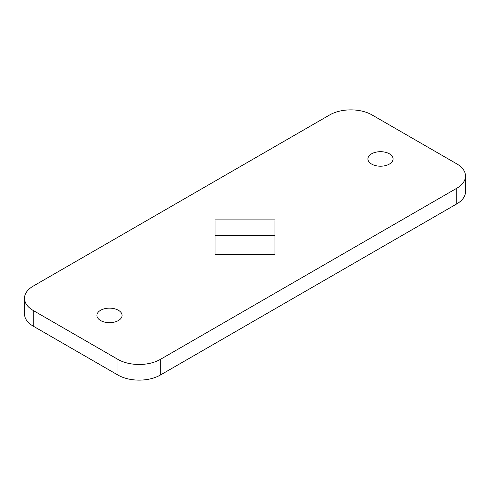 <?xml version="1.0" encoding="UTF-8"?>
<svg xmlns="http://www.w3.org/2000/svg" width="490" height="490" viewBox="0 0 490 490"><rect width="100%" height="100%" fill="white"/><g stroke="black" fill="none" stroke-linecap="round" stroke-linejoin="round"><path stroke-width="0.73" d="M118.384 310.274A12.575 7.258 0 0 0 104.682 308.7A12.575 7.258 0 0 0 96.916 315.413A12.575 7.258 0 0 0 100.603 320.546A12.575 7.258 0 0 0 114.305 322.12A12.575 7.258 0 0 0 122.071 315.413A12.575 7.258 0 0 0 118.384 310.274M389.397 153.811A12.575 7.258 0 0 0 375.695 152.237A12.575 7.258 0 0 0 367.929 158.944A12.575 7.258 0 0 0 371.616 164.077A12.575 7.258 0 0 0 385.318 165.651A12.575 7.258 0 0 0 393.084 158.944A12.575 7.258 0 0 0 389.397 153.811M117.961 359.415A29.945 17.285 0 0 0 160.31 359.415L456.729 188.282A29.945 17.285 0 0 0 465.5 176.057A29.945 17.285 0 0 0 456.729 163.832L372.039 114.936A29.945 17.285 0 0 0 329.69 114.936L33.271 286.074A29.945 17.285 0 0 0 24.5 298.3A29.945 17.285 0 0 0 33.271 310.519L117.961 359.415L117.961 375.064A29.945 17.285 0 0 0 160.31 375.064L456.729 203.926A29.945 17.285 0 0 0 465.5 191.7L465.5 176.057M215.055 254.463L274.945 254.463L274.945 219.888L215.055 219.888L215.055 254.463M24.5 298.3L24.5 313.943A29.945 17.285 0 0 0 33.271 326.168L117.961 375.064M274.945 219.888L274.945 235.537L215.055 235.537M160.31 359.415L160.31 375.064M456.729 188.282L456.729 203.926M33.271 310.519L33.271 326.168"/></g></svg>
